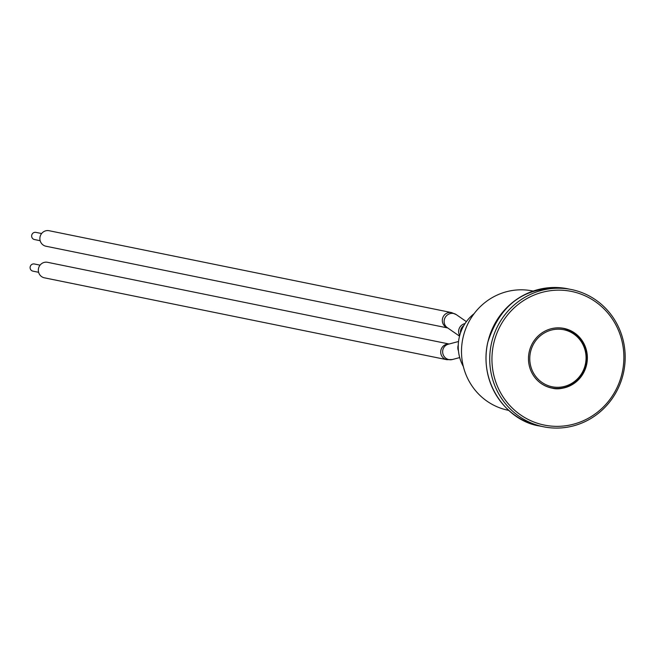 <?xml version="1.0" encoding="UTF-8"?>
<svg xmlns="http://www.w3.org/2000/svg" width="658" height="658" viewBox="0 0 658 658"><rect width="100%" height="100%" fill="white"/><g stroke="black" fill="none" stroke-linecap="round" stroke-linejoin="round"><path stroke-width="0.99" d="M541.411 383.655A30.326 29.289 101.5 0 0 551.56 387.899L550.327 387.652A30.326 29.289 -78.5 0 1 548.961 387.34M561.035 327.98A30.326 29.289 -78.5 0 1 562.417 328.227L563.651 328.474A30.326 29.289 101.5 0 0 552.646 328.416M533.128 291.075L532.528 290.951A60.89 58.817 101.5 0 0 461.571 348.37A60.89 58.817 101.5 0 0 508.256 410.288L508.848 410.403M625.1 360.74A70.019 67.634 101.5 0 0 571.415 289.536A70.019 67.634 101.5 0 0 489.807 355.575A70.019 67.634 101.5 0 0 543.492 426.771A70.019 67.634 101.5 0 0 625.1 360.74M623.8 360.765A68.193 65.874 -78.5 0 1 522.09 415.93A68.193 65.874 -78.5 0 1 527.856 298.049A68.193 65.874 -78.5 0 1 623.8 360.765M587.331 359.375A30.441 29.404 101.5 0 0 563.988 328.416A30.441 29.404 101.5 0 0 528.506 357.13A30.441 29.404 101.5 0 0 551.848 388.088A30.441 29.404 101.5 0 0 587.331 359.375M551.075 387.916A30.441 29.404 101.5 0 0 553.641 388.245M565.699 328.967A30.441 29.404 101.5 0 0 563.215 328.268M40.154 240.696L34.446 239.537A3.652 3.529 -78.5 0 1 31.716 235.26A3.652 3.529 -78.5 0 1 35.902 232.381L41.61 233.541M38.608 272.297L32.9 271.137A3.652 3.529 -78.5 0 1 30.169 266.852A3.652 3.529 -78.5 0 1 34.356 263.981L40.064 265.141M448.953 344.044A7.912 7.649 -78.5 0 0 446.848 359.696L44.407 277.824A7.912 7.649 -78.5 0 1 38.493 268.546A7.912 7.649 -78.5 0 1 47.557 262.312L449.118 344.002M463.347 366.539A40.796 39.406 -78.5 0 1 474.097 313.677M447.728 327.955L45.953 246.232A7.912 7.649 -78.5 0 1 40.039 236.946A7.912 7.649 -78.5 0 1 49.103 230.719L451.553 312.583L456.307 314.639A7.912 7.551 -55.3 0 0 445.589 316.843A7.912 7.551 -55.3 0 0 447.284 327.651L459.531 336.139M460.501 332.899A7.912 7.649 -78.5 0 1 463.865 325.488M586.903 359.309A30.326 29.289 101.5 0 0 563.651 328.474C578.785 332.767 586.549 343.048 586.944 359.317C584.329 383.902 561.562 391.765 551.56 387.899A30.326 29.289 101.5 0 0 586.903 359.309M586.031 359.326A29.108 28.113 -78.5 0 1 542.628 382.866A29.108 28.113 -78.5 0 1 545.087 332.561A29.108 28.113 -78.5 0 1 586.031 359.326M567.706 288.788C527.198 284.593 500.524 302.54 487.685 342.621C478.481 384.256 508.058 421.507 539.79 426.022A70.019 67.634 -78.5 0 1 486.098 354.818A70.019 67.634 -78.5 0 1 567.706 288.788L571.415 289.536M446.848 359.696L452.317 359.531A7.912 7.633 -104.8 0 1 442.916 353.823A7.912 7.633 -104.8 0 1 448.271 344.224L458.527 341.51M458.445 350.846A7.912 7.633 -104.8 0 1 458.248 345.137M447.637 327.898A7.912 7.649 -78.5 0 1 442.571 318.423A7.912 7.649 -78.5 0 1 451.553 312.583M459.703 335.49A7.912 7.551 -55.3 0 1 465.05 323.563M539.79 426.022L543.492 426.771M459.703 357.574L452.317 359.531M466.39 321.63L456.307 314.639"/></g></svg>
